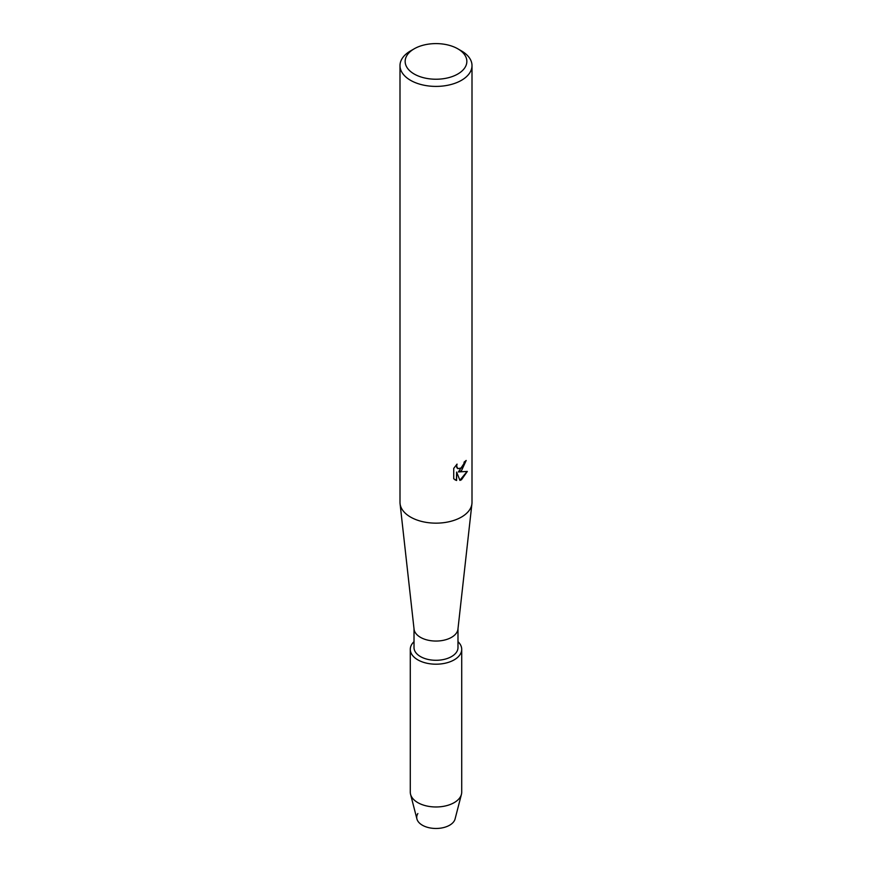 <?xml version="1.0" encoding="UTF-8"?>
<svg xmlns="http://www.w3.org/2000/svg" width="872" height="872" viewBox="0 0 872 872"><rect width="100%" height="100%" fill="white"/><g stroke="black" fill="none" stroke-linecap="round" stroke-linejoin="round"><path stroke-width="1.31" d="M461.713 649.346A25.713 14.846 180 0 1 454.181 659.853A25.713 14.846 180 0 0 457.985 641.65A25.713 14.846 180 0 1 461.713 649.346L461.713 792.136A25.713 14.846 180 0 1 461.441 794.327L455.075 818.972A19.282 11.14 180 0 1 449.636 825.206A19.282 11.14 180 0 1 425.645 826.732A19.282 11.14 180 0 1 417.862 813.543M457.985 628.756L457.985 647.591A21.985 12.699 180 0 1 451.543 656.572A21.985 12.699 180 0 1 427.585 659.319A21.985 12.699 180 0 1 414.015 647.591L414.015 628.756M454.181 659.853A25.713 14.846 180 0 1 420.13 661.031A25.713 14.846 180 0 1 414.015 641.65A25.713 14.846 180 0 0 410.287 649.346A25.713 14.846 180 0 0 426.157 663.069A25.713 14.846 180 0 0 454.181 659.853M457.822 48.821L461.462 50.914A36.003 20.786 180 0 1 472.003 65.618L472.003 502.37A36.003 20.786 180 0 1 471.926 503.7L457.942 629.17A21.985 12.699 180 0 1 451.543 637.334A21.985 12.699 180 0 1 428.239 640.233A21.985 12.699 180 0 1 414.058 629.17L400.074 503.7A36.003 20.786 180 0 1 399.997 502.37L399.997 65.618A36.003 20.786 180 0 1 410.538 50.914L414.178 48.821A30.858 17.822 180 0 1 457.822 48.821A30.858 17.822 180 0 1 457.822 74.011A30.858 17.822 180 0 1 414.178 74.011A30.858 17.822 180 0 1 414.178 48.821L410.538 50.914M471.926 503.7A36.003 20.786 180 0 1 461.462 517.063A36.003 20.786 180 0 1 423.302 521.816A36.003 20.786 180 0 1 400.074 503.7M461.462 470.76L458.367 471.948L467.338 471.425L461.462 479.764L459.936 480.407L456.623 472.046L456.623 480.505L453.723 478.804L453.723 468.373L457.059 464.111L456.612 466.182L457.844 468.646L461.462 467.959L463.817 464.231L464.155 462.062A36.003 20.786 0 0 0 466.182 460.449L461.462 470.76M472.003 65.618A36.003 20.786 180 0 1 461.462 80.311A36.003 20.786 180 0 1 422.222 84.824A36.003 20.786 180 0 1 399.997 65.618M465.986 460.612L458.367 471.948M457.756 468.591L456.754 467.566L456.699 464.482M454.999 479.84L456.438 480.396L456.623 472.046M459.882 480.265L467.098 471.48M461.441 794.327A25.713 14.846 180 0 1 454.181 802.632A25.713 14.846 180 0 1 427.945 806.229A25.713 14.846 180 0 1 410.559 794.327A25.713 14.846 180 0 1 410.287 792.136L410.287 649.346M449.636 825.206A19.282 11.14 180 0 1 429.951 827.909A19.282 11.14 180 0 1 416.925 818.972L410.559 794.327"/></g></svg>
